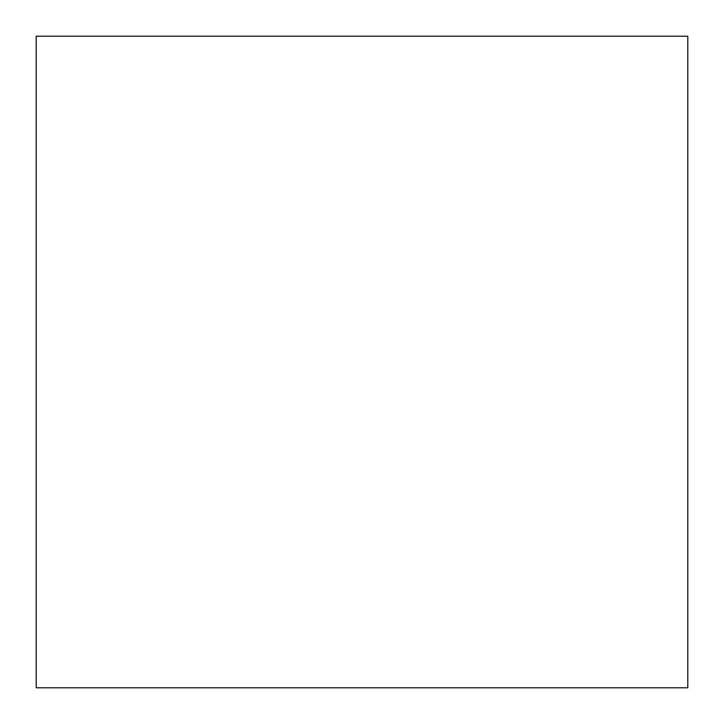 <?xml version="1.0" encoding="UTF-8"?>
<svg xmlns="http://www.w3.org/2000/svg" width="724" height="724" viewBox="0 0 724 724"><rect width="100%" height="100%" fill="white"/><g stroke="black" fill="none" stroke-linecap="round" stroke-linejoin="round"><path stroke-width="1.09" d="M36.2 687.8L36.2 36.2L687.8 36.2L687.8 687.8L36.2 687.8L36.2 36.2L687.8 36.2L687.8 687.8L36.2 687.8"/></g></svg>
